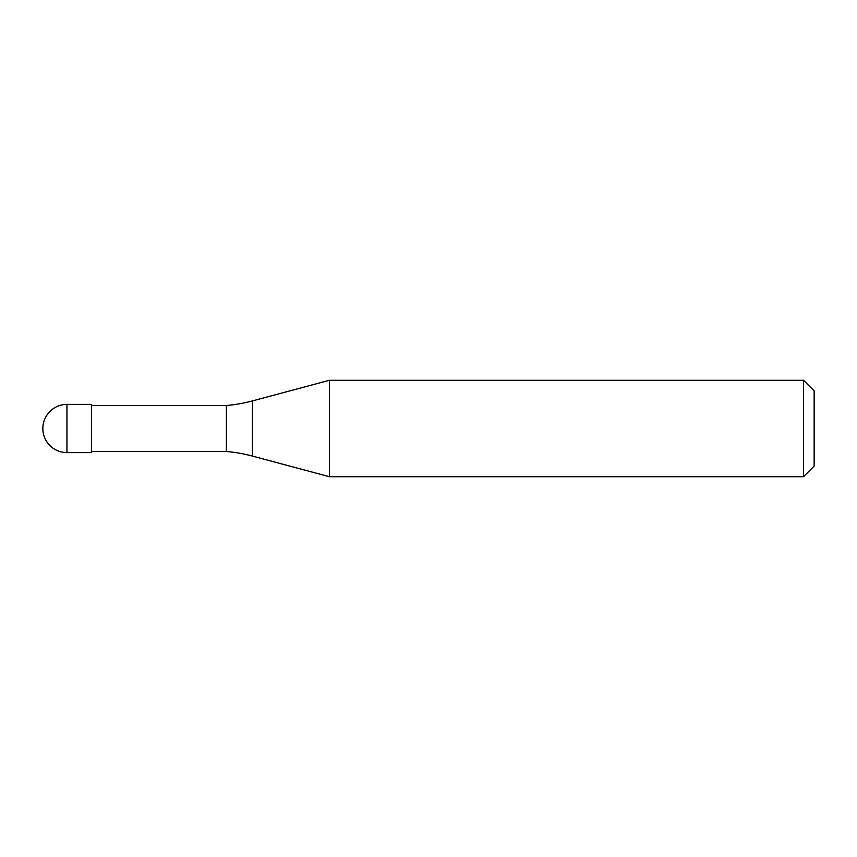 <?xml version="1.0" encoding="UTF-8"?>
<svg xmlns="http://www.w3.org/2000/svg" width="857" height="857" viewBox="0 0 857 857"><rect width="100%" height="100%" fill="white"/><g stroke="black" fill="none" stroke-linecap="round" stroke-linejoin="round"><path stroke-width="1.29" d="M42.85 428.5A24.103 24.103 0 0 1 66.953 404.397A24.103 24.103 0 0 0 42.85 428.5A24.103 24.103 0 0 0 66.953 452.603L91.431 452.603L91.431 404.397L66.953 404.397L91.431 404.397M91.431 451.5L226.398 451.5A151.828 151.828 0 0 1 252.461 456.095L329.377 476.706L803.523 476.706L814.15 466.079L814.15 390.921L803.523 380.294L803.523 476.706M91.431 405.5L226.398 405.5L226.398 451.5M226.398 405.5A151.828 151.828 0 0 0 252.461 400.905L329.377 380.294L329.377 476.706M329.377 380.294L803.523 380.294M66.953 404.397L66.953 452.603M252.461 400.905L252.461 456.095"/></g></svg>
